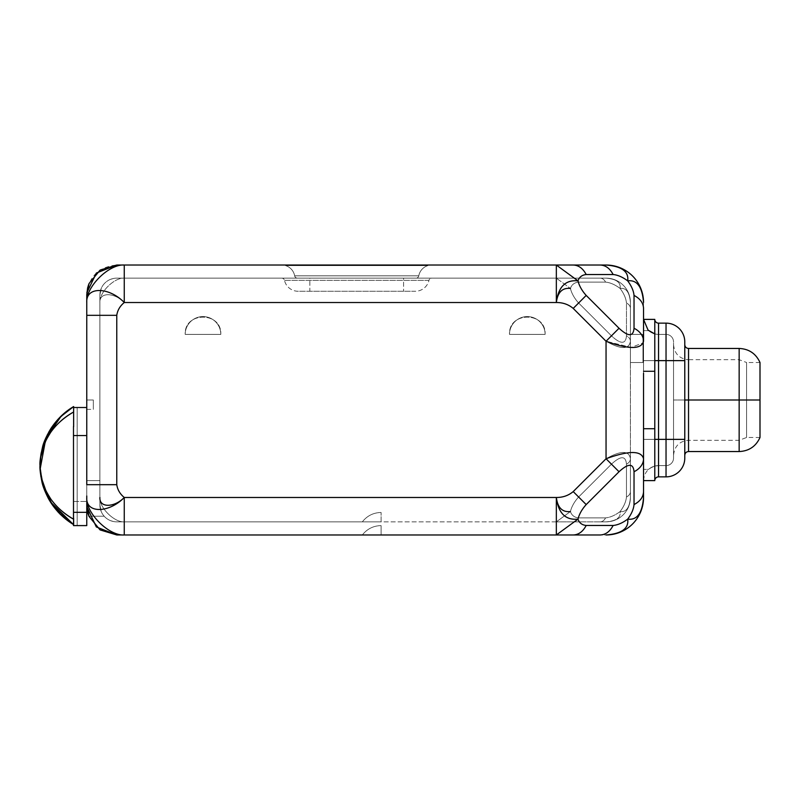 <?xml version="1.0" encoding="UTF-8"?>
<svg xmlns="http://www.w3.org/2000/svg" width="800" height="800" viewBox="0 0 800 800"><rect width="100%" height="100%" fill="white"/><g stroke="black" fill="none" stroke-linecap="round" stroke-linejoin="round"><path stroke-width="0.6" stroke-dasharray="4 3" d="M86.77 294.75L86.77 295.02C88.55 276.81 98.55 266.81 116.77 265.03L124.26 265.03L124.26 302.52C120.01 306.02 117.51 310.28 116.77 315.32L86.77 315.32L86.77 497.48C85.73 513.37 109.16 536.09 124.26 534.97L124.26 497.48L124.26 534.97L116.77 534.97L381.09 534.97C357.01 534.97 357.01 534.97 381.09 534.97C357.01 534.97 357.01 534.97 381.09 534.97L556.34 534.97L556.34 497.48C562.86 497.52 568.48 495.56 573.21 491.59C568.48 495.56 562.86 497.52 556.34 497.48L124.26 497.48C120.01 493.98 117.51 489.72 116.77 484.68L116.77 315.32L86.77 315.32L86.77 484.68L116.77 484.68L116.77 315.32C117.51 310.28 120.01 306.02 124.26 302.52C120.01 306.02 117.51 310.28 116.77 315.32L99.89 315.32L99.89 302.52C99.22 292.15 114.48 277.42 124.26 278.15L116.77 278.15A16.87 16.87 0 0 0 99.89 295.02L99.89 302.52C99.22 291.87 114.48 292.36 124.26 302.52C114.48 292.36 99.22 291.87 99.89 302.52L99.89 315.32L116.77 315.32C117.51 310.28 120.01 306.02 124.26 302.52C114.48 292.36 99.22 291.87 99.89 302.52C99.22 292.15 114.48 277.42 124.26 278.15L124.26 302.52L556.34 302.52L556.34 278.15L556.34 302.52L124.26 302.52L124.26 278.15L116.77 278.15L573.21 278.15L124.26 278.15C114.48 277.42 99.22 292.15 99.89 302.52L99.89 295.02A16.87 16.87 0 0 1 116.77 278.15L124.26 278.15C114.48 277.42 99.22 292.15 99.89 302.52C99.22 291.87 114.48 292.36 124.26 302.52L124.26 278.15L556.34 278.15L124.26 278.15L124.26 302.52L556.34 302.52L556.34 278.15L570.41 288.45L556.34 278.15L556.34 302.52C557.65 292.27 562.34 287.58 570.41 288.45C571.69 293.52 574.43 298.37 578.62 303L573.21 308.41C568.48 304.44 562.86 302.48 556.34 302.52C557.65 292.27 562.34 287.58 570.41 288.45C571.69 293.52 574.43 298.37 578.62 303L611.46 335.84L606.05 341.25L611.46 335.84L578.62 303L573.21 308.41L606.05 341.25L611.46 335.84C620.74 344.41 625.74 344.41 626.46 335.84A9.37 6.63 180 0 1 630.42 341.25C629.11 349.64 620.99 349.64 606.05 341.25L606.05 458.75L573.21 491.59L578.62 497L573.21 491.59C568.48 495.56 562.86 497.52 556.34 497.48L556.34 521.85L570.41 511.55C571.69 506.48 574.43 501.63 578.62 497L611.46 464.16C620.74 455.6 625.74 455.6 626.46 464.16L626.46 497C626.02 501.63 623.91 506.48 620.12 511.55C615.05 515.34 610.2 517.45 605.57 517.89C610.2 517.45 615.05 515.34 620.12 511.55C626.14 512.42 629.57 507.73 630.42 497.48L630.42 491.59A9.37 6.63 180 0 1 626.46 497L626.46 464.16A9.37 6.63 0 0 0 630.42 458.75C629.11 450.36 620.99 450.36 606.05 458.75L611.46 464.16L578.62 497C574.43 501.63 571.69 506.48 570.41 511.55C571.69 506.48 574.43 501.63 578.62 497L573.21 491.59L606.05 458.75L611.46 464.16C620.74 455.6 625.74 455.6 626.46 464.16A9.37 6.63 0 0 0 630.42 458.75L630.42 491.59A9.37 6.63 180 0 1 626.46 497C626.02 501.63 623.91 506.48 620.12 511.55C620.98 517.57 616.29 521.01 606.05 521.85L600.16 521.85A9.37 6.63 90 0 0 605.57 517.89L578.62 517.89L605.57 517.89A9.37 6.63 90 0 1 600.16 521.85L573.21 521.85A9.37 6.63 -90 0 0 578.62 517.89C574.43 517.45 571.69 515.34 570.41 511.55L556.34 521.85L381.09 521.85C357.01 521.85 357.01 521.85 381.09 521.85C357.01 521.85 357.01 521.85 381.09 521.85L116.77 521.85L381.09 521.85L381.09 512.48L381.09 521.85C356.91 521.85 356.91 521.85 381.09 521.85C356.91 521.85 356.91 521.85 381.09 521.85L381.09 512.48L381.09 521.85L556.34 521.85L556.34 497.48L124.26 497.48L124.26 521.85L381.09 521.85L124.26 521.85L124.26 497.48C114.48 507.64 99.22 508.13 99.89 497.48C99.22 507.85 114.48 522.58 124.26 521.85L124.26 497.48C114.48 507.64 99.22 508.13 99.89 497.48L99.89 484.68L116.77 484.68C117.51 489.72 120.01 493.98 124.26 497.48C120.01 493.98 117.51 489.72 116.77 484.68L116.77 315.32C117.51 310.28 120.01 306.02 124.26 302.52L556.34 302.52C562.86 302.48 568.48 304.44 573.21 308.41L606.05 341.25L606.05 458.75L573.21 491.59C568.48 495.56 562.86 497.52 556.34 497.48L124.26 497.48L556.34 497.48C562.86 497.52 568.48 495.56 573.21 491.59L606.05 458.75L606.05 341.25L573.21 308.41C568.48 304.44 562.86 302.48 556.34 302.52L124.26 302.52C120.01 306.02 117.51 310.28 116.77 315.32L99.89 315.32L99.89 484.68L116.77 484.68L116.77 315.32L116.77 484.68L99.89 484.68L99.89 295.02L99.89 504.98L99.89 315.32L116.77 315.32L116.77 484.68C117.51 489.72 120.01 493.98 124.26 497.48L556.34 497.48L556.34 521.85L573.21 521.85A9.37 6.63 -90 0 0 578.62 517.89L605.57 517.89A9.37 6.63 90 0 1 600.16 521.85L606.05 521.85A24.37 24.37 0 0 0 630.42 497.48L630.42 491.59L630.42 497.48C629.57 507.73 626.14 512.42 620.12 511.55C623.91 506.48 626.02 501.63 626.46 497A9.37 6.63 180 0 0 630.42 491.59L630.42 458.75C629.11 450.36 620.99 450.36 606.05 458.75L606.05 341.25C620.99 349.64 629.11 349.64 630.42 341.25L630.42 491.59L630.42 341.25C629.11 349.64 620.99 349.64 606.05 341.25L606.05 458.75C620.99 450.36 629.11 450.36 630.42 458.75A9.37 6.63 0 0 1 626.46 464.16C625.74 455.6 620.74 455.6 611.46 464.16L606.05 458.75C620.99 450.36 629.11 450.36 630.42 458.75A9.37 6.63 0 0 1 626.46 464.16L626.46 497A9.37 6.63 180 0 0 630.42 491.59L630.42 497.48C629.57 507.73 626.14 512.42 620.12 511.55C620.98 517.57 616.29 521.01 606.05 521.85A24.37 24.37 0 0 0 630.42 497.48A24.37 24.37 0 0 1 606.05 521.85C616.29 521.01 620.98 517.57 620.12 511.55C626.14 512.42 629.57 507.73 630.42 497.48A24.37 24.37 0 0 1 606.05 521.85C616.29 521.01 620.98 517.57 620.12 511.55C615.05 515.34 610.2 517.45 605.57 517.89C610.2 517.45 615.05 515.34 620.12 511.55C623.91 506.48 626.02 501.63 626.46 497L626.46 464.16C625.74 455.6 620.74 455.6 611.46 464.16L578.62 497C574.43 501.63 571.69 506.48 570.41 511.55C571.69 515.34 574.43 517.45 578.62 517.89C574.43 517.45 571.69 515.34 570.41 511.55L556.34 521.85L556.34 497.48L124.26 497.48L124.26 521.85C114.48 522.58 99.22 507.85 99.89 497.48L99.89 504.98A16.87 16.87 0 0 0 116.77 521.85L124.26 521.85C114.48 522.58 99.22 507.85 99.89 497.48C99.22 507.85 114.48 522.58 124.26 521.85L116.77 521.85A16.87 16.87 0 0 1 99.89 504.98A16.87 16.87 0 0 0 116.77 521.85A16.87 16.87 0 0 1 99.89 504.98A16.87 16.87 0 0 0 104.19 516.23A16.87 16.87 0 0 1 99.89 504.98L99.89 480.61L86.77 480.61L86.77 504.98A29.99 29.99 0 0 0 86.77 505.25M185.19 334.39L220.81 334.39A17.81 17.81 0 0 0 203 316.58A17.81 17.81 0 0 0 185.19 334.39A17.81 17.81 0 0 1 203 316.58A17.81 17.81 0 0 1 220.81 334.39L185.19 334.39L220.81 334.39C221.91 311.41 184.09 311.41 185.19 334.39L220.81 334.39L185.19 334.39C184.09 311.41 221.91 311.41 220.81 334.39L185.19 334.39M509.5 334.39L545.12 334.39A17.81 17.81 0 0 0 527.31 316.58A17.81 17.81 0 0 0 509.5 334.39A17.81 17.81 0 0 1 527.31 316.58A17.81 17.81 0 0 1 545.12 334.39L509.5 334.39L545.12 334.39C546.22 311.41 508.4 311.41 509.5 334.39L545.12 334.39L509.5 334.39C508.4 311.41 546.22 311.41 545.12 334.39L509.5 334.39M630.42 334.39L630.42 362.51L630.42 334.39L642.98 334.39L642.98 362.51L630.42 362.51L630.42 334.39L642.98 334.39L642.98 362.51L642.98 334.39L630.42 334.39L630.42 362.51L642.98 362.51L642.98 334.39L630.42 334.39M573.21 278.15L606.05 278.15L556.34 278.15L570.41 288.45C571.69 284.66 574.43 282.55 578.62 282.11A9.37 6.63 -90 0 0 573.21 278.15A9.37 6.63 -90 0 1 578.62 282.11C574.43 282.55 571.69 284.66 570.41 288.45C571.69 284.66 574.43 282.55 578.62 282.11L605.57 282.11L578.62 282.11C574.43 282.55 571.69 284.66 570.41 288.45L556.34 278.15L573.21 278.15A9.37 6.63 -90 0 1 578.62 282.11L605.57 282.11A9.37 6.63 90 0 0 600.16 278.15L606.05 278.15A24.37 24.37 0 0 1 630.42 302.52C629.57 292.27 626.14 287.58 620.12 288.45C615.05 284.66 610.2 282.55 605.57 282.11C610.2 282.55 615.05 284.66 620.12 288.45C623.91 293.52 626.02 298.37 626.46 303C626.02 298.37 623.91 293.52 620.12 288.45C620.98 282.43 616.29 278.99 606.05 278.15A24.37 24.37 0 0 1 630.42 302.52C629.57 292.27 626.14 287.58 620.12 288.45C626.14 287.58 629.57 292.27 630.42 302.52A24.37 24.37 0 0 0 606.05 278.15C616.29 278.99 620.98 282.43 620.12 288.45C615.05 284.66 610.2 282.55 605.57 282.11A9.37 6.63 90 0 0 600.16 278.15L573.21 278.15L600.16 278.15A9.37 6.63 90 0 1 605.57 282.11C610.2 282.55 615.05 284.66 620.12 288.45C623.91 293.52 626.02 298.37 626.46 303A9.37 6.63 0 0 1 630.42 308.41L630.42 341.25A9.37 6.63 180 0 0 626.46 335.84L626.46 303A9.37 6.63 0 0 1 630.42 308.41L630.42 302.52A24.37 24.37 0 0 0 606.05 278.15C616.29 278.99 620.98 282.43 620.12 288.45C626.14 287.58 629.57 292.27 630.42 302.52L630.42 308.41A9.37 6.63 0 0 0 626.46 303L626.46 335.84C625.74 344.41 620.74 344.41 611.46 335.84C620.74 344.41 625.74 344.41 626.46 335.84L626.46 303C626.02 298.37 623.91 293.52 620.12 288.45C620.98 282.43 616.29 278.99 606.05 278.15L600.16 278.15A9.37 6.63 90 0 1 605.57 282.11L578.62 282.11A9.37 6.63 -90 0 0 573.21 278.15M281.73 278.15L431.71 278.15A2.81 2.81 0 0 0 428.96 280.34L284.48 280.34A2.81 2.81 0 0 0 281.73 278.15A2.81 2.81 0 0 1 284.48 280.34L428.96 280.34A2.81 2.81 0 0 1 431.71 278.15L281.73 278.15M578.62 303C574.43 298.37 571.69 293.52 570.41 288.45C571.69 293.52 574.43 298.37 578.62 303L611.46 335.84L606.05 341.25L573.21 308.41L578.62 303L573.21 308.41L606.05 341.25C620.99 349.64 629.11 349.64 630.42 341.25A9.37 6.63 180 0 0 626.46 335.84C625.74 344.41 620.74 344.41 611.46 335.84L578.62 303M116.77 265.03L124.26 265.03C109.16 263.91 85.73 286.63 86.77 302.52C85.73 286.18 109.16 286.85 124.26 302.52L124.26 265.03L556.34 265.03L556.34 302.52C558.3 286.83 565.52 279.62 577.98 280.87L556.34 265.03L124.26 265.03C109.16 263.91 85.73 286.63 86.77 302.52L86.77 295.02L86.77 302.52C85.73 286.18 109.16 286.85 124.26 302.52L556.34 302.52C558.3 286.83 565.52 279.62 577.98 280.87C579.27 285.94 582 290.79 586.19 295.42L619.03 328.26L606.05 341.25L631.18 347.43L643.32 342.79L631.18 347.43L606.05 341.25L619.03 328.26C628.32 336.83 633.32 336.83 634.03 328.26L634.03 295.42C640.17 298.66 643.34 302.99 643.54 308.41C643.34 302.99 640.17 298.66 634.03 295.42C633.59 290.79 631.48 285.94 627.69 280.87C631.48 285.94 633.59 290.79 634.03 295.42L634.03 328.26C633.32 336.83 628.32 336.83 619.03 328.26L586.19 295.42C582 290.79 579.27 285.94 577.98 280.87C579.27 277.08 582 274.97 586.19 274.53C582 274.97 579.27 277.08 577.98 280.87L556.34 265.03L573.21 265.03C578.62 265.22 582.95 268.39 586.19 274.53L613.14 274.53C609.9 268.39 605.57 265.22 600.16 265.03L573.21 265.03C578.62 265.22 582.95 268.39 586.19 274.53L613.14 274.53C617.77 274.97 622.62 277.08 627.69 280.87C628.95 271.57 621.73 266.29 606.05 265.03C621.73 266.29 628.95 271.57 627.69 280.87C622.62 277.08 617.77 274.97 613.14 274.53C609.9 268.39 605.57 265.22 600.16 265.03L606.05 265.03A37.49 37.49 0 0 1 643.54 302.52L643.54 308.41L643.54 302.52A37.49 37.49 0 0 0 606.05 265.03L556.34 265.03L556.34 302.52C562.86 302.48 568.48 304.44 573.21 308.41C568.48 304.44 562.86 302.48 556.34 302.52C562.86 302.48 568.48 304.44 573.21 308.41L606.05 341.25L606.05 458.75C628.91 450.46 641.4 450.46 643.54 458.75L643.54 319.39L643.54 428.72L654.79 428.72L654.79 371.28L643.54 371.28L643.54 319.39L654.79 319.39L643.54 319.39L643.54 439.37L658.54 439.37L658.54 476.86A3.75 3.75 -0 0 0 654.79 480.61L654.79 371.28L643.54 371.28L643.54 319.39L643.54 428.72L643.54 319.39L643.54 330.64L648.62 330.64A15 15 0 0 0 658.54 334.39L666.04 334.39A7.5 7.5 0 0 1 673.53 341.89L673.53 458.11L673.53 439.37L666.04 439.37L666.04 476.86A18.75 18.75 180 0 0 684.78 458.11A18.75 18.75 0 0 1 666.04 476.86L666.04 439.37L684.78 439.37L684.78 341.89A18.75 18.75 0 0 0 666.04 323.14L666.04 439.37L654.79 439.37L654.79 480.61L643.54 480.61L643.54 426.78L643.54 428.72L654.79 428.72L654.79 480.61L654.79 439.37L658.54 439.37L658.54 360.63L684.78 360.63L666.04 360.63L666.04 323.14A18.75 18.75 0 0 1 684.78 341.89L684.78 439.37L658.54 439.37L658.54 476.86L666.04 476.86L658.54 476.86A3.75 3.75 180 0 0 654.79 480.61L654.79 439.37L654.79 480.61L643.54 480.61L643.54 428.72L643.54 458.75A22.5 15.91 0 0 1 634.03 471.74L634.03 504.58C633.59 509.21 631.48 514.06 627.69 519.13C628.95 528.43 621.73 533.71 606.05 534.97L600.16 534.97L606.05 534.97A37.49 37.49 0 0 0 643.54 497.48L643.54 491.59L643.54 497.48C642.28 513.17 637 520.38 627.69 519.13C622.62 522.92 617.77 525.03 613.14 525.47L586.19 525.47C582.95 531.61 578.62 534.78 573.21 534.97L600.16 534.97C605.57 534.78 609.9 531.61 613.14 525.47C617.77 525.03 622.62 522.92 627.69 519.13C631.48 514.06 633.59 509.21 634.03 504.58C640.17 501.34 643.34 497.01 643.54 491.59C643.34 497.01 640.17 501.34 634.03 504.58L634.03 471.74C633.31 463.18 628.31 463.18 619.03 471.74C628.31 463.18 633.31 463.18 634.03 471.74A22.5 15.91 0 0 0 643.54 458.75C641.4 450.46 628.91 450.46 606.05 458.75L573.21 491.59L586.19 504.58L619.03 471.74L606.05 458.75L573.21 491.59L586.19 504.58C582 509.21 579.27 514.06 577.98 519.13C565.52 520.38 558.3 513.17 556.34 497.48L556.34 534.97L573.21 534.97L556.34 534.97L577.98 519.13C579.27 522.92 582 525.03 586.19 525.47C582.95 531.61 578.62 534.78 573.21 534.97L600.16 534.97C605.57 534.78 609.9 531.61 613.14 525.47L586.19 525.47C582 525.03 579.27 522.92 577.98 519.13C579.27 514.06 582 509.21 586.19 504.58L619.03 471.74L611.46 464.16L578.62 497L573.21 491.59C568.48 495.56 562.86 497.52 556.34 497.48C558.3 513.17 565.52 520.38 577.98 519.13L556.34 534.97L381.09 534.97C356.91 534.97 356.91 534.97 381.09 534.97C356.91 534.97 356.91 534.97 381.09 534.97L381.09 525.6L381.09 534.97C356.91 534.97 356.91 534.97 381.09 534.97C356.91 534.97 356.91 534.97 381.09 534.97L381.09 525.6L381.09 534.97L381.09 525.6L381.09 534.97L124.26 534.97C109.16 536.09 85.73 513.37 86.77 497.48L86.77 504.98A29.99 29.99 0 0 0 88.96 516.23L104.19 516.23A16.87 16.87 0 0 1 99.89 504.98A16.87 16.87 0 0 0 104.19 516.23L88.96 516.23L88.46 514.89M630.42 341.25L630.42 308.41A9.37 6.63 0 0 0 626.46 303L626.46 335.84A9.37 6.63 180 0 1 630.42 341.25M116.77 278.15A16.87 16.87 0 0 0 99.89 295.02A16.87 16.87 0 0 1 116.77 278.15M298.18 291.27A14.06 14.06 0 0 1 284.48 280.34L428.96 280.34A14.06 14.06 0 0 1 415.26 291.27L298.18 291.27L415.26 291.27A14.06 14.06 0 0 0 428.96 280.34L284.48 280.34A14.06 14.06 0 0 0 298.18 291.27L415.26 291.27L298.18 291.27M403.59 291.27L309.85 291.27L403.59 291.27L309.85 291.27L309.85 278.15L403.59 278.15L403.59 291.27L403.59 278.15L309.85 278.15L309.85 291.27L403.59 291.27M297.42 278.15L416.02 278.15L297.42 278.15A2.81 2.81 0 0 1 294.65 275.83L418.79 275.83A2.81 2.81 0 0 1 416.02 278.15L297.42 278.15L416.02 278.15A2.81 2.81 0 0 0 418.79 275.83L294.65 275.83A2.81 2.81 0 0 0 297.42 278.15M309.85 278.15L403.59 278.15L309.85 278.15M285.54 265.59L427.9 265.59A13.12 13.12 0 0 0 418.79 275.83L294.65 275.83A13.12 13.12 0 0 0 285.54 265.59L427.9 265.59L285.54 265.59A13.12 13.12 0 0 1 294.65 275.83L418.79 275.83A13.12 13.12 0 0 1 427.9 265.59L285.54 265.59M86.78 505.48A29.99 29.99 0 0 0 86.78 505.49L86.77 525.6L86.77 501.47L86.77 525.6L86.77 501.47L86.77 525.6L86.77 501.47L86.77 525.6L73.49 525.6L73.65 518.32C73.65 496.9 73.65 496.9 73.65 518.32L73.49 524.57C64.56 519.31 56.96 511.92 50.7 502.42C45.55 493.33 42.64 486.54 42 482.06C40.36 473.92 39.69 468.44 40 465.6C39.69 462.76 40.37 457.25 42.02 449.07C42.75 445.12 44.92 439.59 48.53 432.47C54.46 421.84 62.84 413.2 73.65 406.56L73.49 518.43L73.49 407.51L73.65 426.71L73.49 407.51L77.18 407.51L73.49 407.51L73.65 426.71M88.24 514.24L88.96 516.23A29.99 29.99 0 0 1 86.77 504.98L86.77 480.61L99.89 480.61L99.89 504.98L99.89 484.68L116.77 484.68C117.51 489.72 120.01 493.98 124.26 497.48C109.16 513.15 85.73 513.82 86.77 497.48C85.73 513.82 109.16 513.15 124.26 497.48C120.01 493.98 117.51 489.72 116.77 484.68L86.77 484.68L86.77 495.98L86.77 400L86.77 495.98L86.77 407.51L73.65 407.51L86.77 407.51L86.77 512.32L73.49 512.32L73.49 426.54L73.49 435.56L86.77 435.56L73.49 435.56L73.49 518.43L73.49 426.54L73.49 512.32L86.77 512.32L86.77 525.6L73.49 525.6L86.77 525.6L86.77 501.47L86.77 525.6L73.49 525.6L86.77 525.6L73.49 525.6L73.49 524.57L73.49 525.6L86.77 525.6L73.49 525.6L73.65 501.47L73.65 518.32M86.94 508.11L86.77 504.98L86.94 508.11M643.54 497.48C642.28 513.17 637 520.38 627.69 519.13C628.95 528.43 621.73 533.71 606.05 534.97A37.49 37.49 0 0 0 643.54 497.48M86.77 295.03L87.66 287.79M654.79 319.39L654.79 439.37L654.79 319.39A3.75 3.75 0 0 0 658.54 323.14A3.75 3.75 0 0 1 654.79 319.39M684.78 458.11L684.78 439.37L684.78 458.11M684.78 400L684.78 344.7L684.78 455.3L684.78 344.7L684.78 455.3L684.78 400L688.53 400L684.78 400M658.54 334.39L658.54 439.37L643.54 439.37L643.54 360.63L658.54 360.63L643.54 360.63L658.54 360.63L658.54 323.14L666.04 323.14L658.54 323.14L658.54 360.63L654.79 360.63L658.54 360.63L658.54 439.37L666.04 439.37L666.04 465.61A7.5 7.5 180 0 0 673.53 458.11L673.53 439.37L673.53 458.11A7.5 7.5 0 0 1 666.04 465.61A7.5 7.5 0 0 0 673.53 458.11A7.5 7.5 0 0 1 666.04 465.61L658.54 465.61L666.04 465.61L658.54 465.61L658.54 360.63L666.04 360.63L666.04 465.61L666.04 439.37L673.53 439.37L666.04 439.37L666.04 360.63L673.53 360.63L666.04 360.63L666.04 334.39A7.5 7.5 0 0 1 673.53 341.89A7.5 7.5 180 0 0 666.04 334.39L666.04 360.63L673.53 360.63L673.53 341.89A7.5 7.5 0 0 0 666.04 334.39L666.04 439.37L673.53 439.37L673.53 360.63L666.04 360.63L666.04 439.37L658.54 439.37L658.54 465.61L666.04 465.61L666.04 439.37L658.54 439.37L658.54 465.61A15 15 -0 0 0 648.62 469.36L643.54 469.36L643.54 480.61L643.54 360.63L643.54 480.61L643.54 439.37L643.54 469.36L648.62 469.36A15 15 180 0 1 658.54 465.61A15 15 0 0 0 648.62 469.36A15 15 0 0 1 658.54 465.61L658.54 439.37L643.54 439.37L658.54 439.37L658.54 360.63L666.04 360.63L643.54 360.63L643.54 330.64L648.62 330.64A15 15 -0 0 0 658.54 334.39L666.04 334.39L658.54 334.39L658.54 439.37L666.04 439.37L666.04 360.63L658.54 360.63L658.54 334.39L658.54 360.63L666.04 360.63L666.04 334.39L658.54 334.39A15 15 180 0 1 648.62 330.64A15 15 0 0 0 658.54 334.39L654.79 333.91M654.79 439.37L654.79 360.63L654.79 439.37M673.53 344.7C674.51 353.89 679.51 358.89 688.53 359.7L688.53 400L673.53 400L673.53 344.7L673.53 400L688.53 400L688.53 359.7L739.15 359.7L739.15 400L739.15 359.7L739.15 400L739.15 359.7L746.59 362.51L746.59 400L739.15 400L739.15 440.3L739.15 400L746.59 400L739.15 400L746.59 400L746.59 437.49L746.59 400L746.59 437.49L746.59 400L760 400L746.59 400L760 400L760 437.49L760 400L739.15 400L739.15 451.55L739.15 400L688.53 400L688.53 348.45L688.53 451.55L688.53 400L739.15 400L688.53 400L688.53 359.7L688.53 400L739.15 400L739.15 348.45L739.15 400L760 400L760 362.51L746.59 362.51L746.59 400L746.59 362.51L746.59 400L760 400L760 362.51M673.53 400L673.53 455.3L673.53 344.7L673.53 455.3L673.53 400L688.53 400L688.53 440.3L688.53 400L673.53 400M688.53 400L688.53 440.3L688.53 400L739.15 400L739.15 440.3L739.15 400L688.53 400M627.69 280.87C637 279.62 642.28 286.83 643.54 302.52C642.28 286.83 637 279.62 627.69 280.87M586.19 295.42L573.21 308.41L586.19 295.42M634.03 328.26A22.5 15.91 180 0 1 643.54 341.25A22.5 15.91 180 0 0 634.03 328.26M86.77 315.32L86.77 302.52M73.49 524.57L73.49 525.6L86.77 525.6L73.49 525.6L73.49 407.51L73.49 525.6L77.18 525.6L77.18 407.51L73.49 407.51L73.49 525.6L77.18 525.6L77.18 407.51L77.18 525.6L77.18 407.51L73.49 407.51L73.49 524.57M49.11 431.44L59.97 417.21L73.65 406.56M86.77 407.51C86.77 409.97 86.77 409.97 86.77 407.51L86.77 400L86.77 407.51M93.33 400L86.77 400L93.33 400L93.33 409.37L93.33 400L86.77 400L93.33 400C93.33 412.04 93.33 412.04 93.33 400M88.96 516.23L104.19 516.23L88.96 516.23A29.99 29.99 0 0 1 86.77 504.98M86.77 480.61L99.89 480.61L86.77 480.61M570.41 511.55C562.34 512.42 557.65 507.73 556.34 497.48C557.65 507.73 562.34 512.42 570.41 511.55C571.69 515.34 574.43 517.45 578.62 517.89A9.37 6.63 -90 0 1 573.21 521.85L556.34 521.85L570.41 511.55M578.62 517.89A9.37 6.63 -90 0 1 573.21 521.85L600.16 521.85A9.37 6.63 90 0 0 605.57 517.89L578.62 517.89M642.98 362.51L630.42 362.51L642.98 362.51M381.09 521.85L381.09 512.48L381.09 521.85C356.91 521.85 356.91 521.85 381.09 521.85C356.91 521.85 356.91 521.85 381.09 521.85L381.09 512.48L381.09 521.85M362.34 521.85C367.12 515.78 373.37 512.66 381.09 512.48C373.37 512.66 367.12 515.78 362.34 521.85M101.18 288.56L99.89 295.02L101.18 288.56M110.36 279.41L113.49 278.47L110.36 279.41M101.18 511.44L99.89 504.98L101.18 511.44M110.36 520.59L113.49 521.53L110.36 520.59M362.34 534.97C367.12 528.91 373.37 525.78 381.09 525.6C373.37 525.78 367.12 528.91 362.34 534.97M89.05 516.46L86.84 506.94M88.97 283.76L88.63 284.64M88.24 285.75L87.9 286.88M760 437.49L746.59 437.49L739.15 440.3L688.53 440.3C679.51 441.11 674.51 446.11 673.53 455.3M643.54 480.61C644.32 471.61 649.32 466.61 658.54 465.61M73.65 501.47L86.77 501.47L73.65 501.47M68.08 520.98L57.88 511.82M86.77 409.37L93.33 409.37"/><path stroke-width="1.2" d="M654.79 333.91L648.08 330.14L643.54 319.39L654.79 319.39L654.79 371.28L643.54 371.28L654.79 371.28L654.79 428.72L643.54 428.72L654.79 428.72L654.79 480.61L643.54 480.61L643.54 497.48L643.54 458.75L643.54 491.59C643.34 497.01 640.17 501.34 634.03 504.58L634.03 471.74A22.5 15.91 0 0 0 643.54 458.75C641.4 450.46 628.9 450.46 606.05 458.75L619.03 471.74C628.32 463.18 633.32 463.18 634.03 471.74A22.5 15.91 0 0 0 643.54 458.75L643.54 373.22L643.54 458.75C641.4 450.46 628.9 450.46 606.05 458.75L606.05 341.25L573.21 308.41C568.48 304.44 562.86 302.48 556.34 302.52C557.65 292.27 562.34 287.58 570.41 288.45C562.34 287.58 557.65 292.27 556.34 302.52L124.26 302.52C120.01 306.02 117.51 310.28 116.77 315.32L116.77 484.68L86.77 484.68L86.77 315.32L116.77 315.32L116.77 484.68C117.51 489.72 120.01 493.98 124.26 497.48L124.26 534.97C109.16 536.09 85.73 513.37 86.77 497.48C85.73 513.82 109.16 513.15 124.26 497.48C120.01 493.98 117.51 489.72 116.77 484.68L86.77 484.68L86.77 315.32L116.77 315.32C117.51 310.28 120.01 306.02 124.26 302.52C109.16 286.85 85.73 286.18 86.77 302.52L86.77 294.75L87.6 288.02L89.05 283.54L86.77 295.02L86.77 315.32M86.82 506.68L96.33 526.94L116.77 534.97L124.26 534.97L124.26 497.48C114.48 507.64 99.22 508.13 99.89 497.48C99.22 508.13 114.48 507.64 124.26 497.48L556.34 497.48C557.65 507.73 562.34 512.42 570.41 511.55C562.34 512.42 557.65 507.73 556.34 497.48L556.34 534.97L573.21 534.97C578.62 534.78 582.95 531.61 586.19 525.47L613.14 525.47C617.77 525.03 622.62 522.92 627.69 519.13C637 520.38 642.28 513.17 643.54 497.48A37.49 37.49 0 0 1 606.05 534.97C621.73 533.71 628.95 528.43 627.69 519.13C631.48 514.06 633.59 509.21 634.03 504.58C633.59 509.21 631.48 514.06 627.69 519.13C622.62 522.92 617.77 525.03 613.14 525.47C609.9 531.61 605.57 534.78 600.16 534.97L573.21 534.97C578.62 534.78 582.95 531.61 586.19 525.47C582 525.03 579.27 522.92 577.98 519.13C579.27 522.92 582 525.03 586.19 525.47L613.14 525.47C609.9 531.61 605.57 534.78 600.16 534.97L124.26 534.97C109.16 536.09 85.73 513.37 86.77 497.48C85.73 513.82 109.16 513.15 124.26 497.48L556.34 497.48C562.86 497.52 568.48 495.56 573.21 491.59L606.05 458.75L606.05 341.25C628.91 349.54 641.4 349.54 643.54 341.25L643.54 341.25A22.5 15.91 180 0 0 634.03 328.26L634.03 295.42C633.59 290.79 631.48 285.94 627.69 280.87C628.95 271.57 621.73 266.29 606.05 265.03L600.16 265.03L606.05 265.03A37.49 37.49 0 0 1 643.54 302.52C642.28 286.83 637 279.62 627.69 280.87C622.62 277.08 617.77 274.97 613.14 274.53L586.19 274.53C582.95 268.39 578.62 265.22 573.21 265.03L600.16 265.03C605.57 265.22 609.9 268.39 613.14 274.53C617.77 274.97 622.62 277.08 627.69 280.87C631.48 285.94 633.59 290.79 634.03 295.42C640.17 298.66 643.34 302.99 643.54 308.41L643.54 341.25A22.5 15.91 180 0 0 634.03 328.26C633.31 336.83 628.31 336.83 619.03 328.26C628.31 336.83 633.31 336.83 634.03 328.26L634.03 295.42C640.17 298.66 643.34 302.99 643.54 308.41L643.54 341.25C641.4 349.54 628.91 349.54 606.05 341.25L573.21 308.41L586.19 295.42L619.03 328.26L606.05 341.25L619.03 328.26L586.19 295.42C582 290.79 579.27 285.94 577.98 280.87C565.52 279.62 558.3 286.83 556.34 302.52L124.26 302.52C109.16 286.85 85.73 286.18 86.77 302.52C85.73 286.63 109.16 263.91 124.26 265.03L124.26 302.52L124.26 265.03L116.77 265.03L100.11 270.08L89.05 283.55L100.11 270.08L116.77 265.03L96.38 273.02L86.86 292.74L89.04 283.58M86.77 505.25A29.99 29.99 0 0 0 86.78 505.48A29.99 29.99 0 0 0 86.78 505.72L86.79 505.96A29.99 29.99 0 0 0 86.81 506.42L86.81 506.43A29.99 29.99 0 0 0 88.96 516.23L100.01 529.85L116.77 534.97L100.11 529.92L89.05 516.45L100.11 529.92L116.77 534.97L556.34 534.97L556.34 497.48C558.3 513.17 565.52 520.38 577.98 519.13L556.34 534.97L577.98 519.13C579.27 514.06 582 509.21 586.19 504.58C582 509.21 579.27 514.06 577.98 519.13C565.52 520.38 558.3 513.17 556.34 497.48C562.86 497.52 568.48 495.56 573.21 491.59L606.05 458.75L619.03 471.74L586.19 504.58L573.21 491.59L586.19 504.58L619.03 471.74C628.32 463.18 633.32 463.18 634.03 471.74L634.03 504.58C640.17 501.34 643.34 497.01 643.54 491.59L643.54 480.61L654.79 480.61A3.75 3.75 0 0 1 658.54 476.86A3.75 3.75 0 0 0 654.79 480.61L654.79 319.39A3.75 3.75 -0 0 0 658.54 323.14A3.75 3.75 180 0 1 654.79 319.39L643.54 319.39L643.54 308.41L643.54 319.39M86.77 525.6L86.77 495.98L86.77 525.6L73.49 525.6L73.49 524.57L73.49 525.6L86.77 525.6M88.96 516.23L86.78 505.48M88.46 514.89L88.24 514.24M87.43 511.21L86.94 508.11L87.43 511.21M606.05 534.97A37.49 37.49 0 0 0 643.54 497.48C642.28 513.17 637 520.38 627.69 519.13C628.95 528.43 621.73 533.71 606.05 534.97M86.77 302.52C85.73 286.63 109.16 263.91 124.26 265.03L573.21 265.03L556.34 265.03L556.34 302.52L556.34 265.03L577.98 280.87C579.27 277.08 582 274.97 586.19 274.53C582.95 268.39 578.62 265.22 573.21 265.03L600.16 265.03C605.57 265.22 609.9 268.39 613.14 274.53L586.19 274.53C582 274.97 579.27 277.08 577.98 280.87C579.27 285.94 582 290.79 586.19 295.42L573.21 308.41C568.48 304.44 562.86 302.48 556.34 302.52C558.3 286.83 565.52 279.62 577.98 280.87L556.34 265.03L116.77 265.03M666.04 476.86L658.54 476.86L658.54 439.37L684.78 439.37L684.78 458.11A18.75 18.75 0 0 1 666.04 476.86A18.75 18.75 0 0 0 684.78 458.11L684.78 439.37L666.04 439.37L666.04 323.14A18.75 18.75 0 0 1 684.78 341.89L684.78 439.37L684.78 360.63L666.04 360.63L684.78 360.63L684.78 341.89A18.75 18.75 180 0 0 666.04 323.14L666.04 360.63L658.54 360.63L658.54 439.37L666.04 439.37L666.04 360.63L658.54 360.63L658.54 323.14L666.04 323.14L658.54 323.14L658.54 360.63L654.79 360.63L658.54 360.63L658.54 439.37L654.79 439.37L658.54 439.37L658.54 476.86L666.04 476.86L666.04 439.37L666.04 476.86M760 362.51L760 400L760 362.51C755.9 353.59 748.95 348.9 739.15 348.45L739.15 400L739.15 348.45L688.53 348.45L688.53 400L739.15 400L688.53 400L688.53 451.55L688.53 400L684.78 400L688.53 400L688.53 348.45C686.27 348.25 685.02 347 684.78 344.7M739.15 400L739.15 451.55L739.15 400L760 400L739.15 400M760 437.49L760 400L760 437.49C755.9 446.41 748.95 451.1 739.15 451.55L688.53 451.55C686.27 451.75 685.02 453 684.78 455.3M643.54 302.52A37.49 37.49 0 0 0 606.05 265.03C621.73 266.29 628.95 271.57 627.69 280.87C637 279.62 642.28 286.83 643.54 302.52M86.77 435.56L73.49 435.56L73.49 512.32L86.77 512.32L73.49 512.32L73.49 518.43L73.49 426.54L73.49 435.56L86.77 435.56M47.28 434.85L40.39 458.34L40.09 469.2L43.53 487.35L52.89 505.66L73.65 524.66L73.65 518.32L73.65 524.66L59.97 514.01L49.11 499.78L40.84 476.35L40 465.59L40.85 454.87L49.05 431.55L59.9 417.28L73.65 406.56L73.65 411.99L73.65 406.56C64.76 411.73 57.13 419.11 50.76 428.71C46.1 436.75 43.33 442.97 42.47 447.36C40.43 456.49 39.61 462.56 40 465.58C39.72 468.46 40.35 473.8 41.89 481.61C42.59 485.63 44.77 491.28 48.42 498.56C54.47 509.4 62.88 518.1 73.65 524.66L73.65 519.23C64.67 514.32 57.11 507.67 50.98 499.28C45.83 491.21 42.9 485.16 42.19 481.13C40.39 473.35 39.66 468.17 40.01 465.6C39.76 463.09 40.34 458.5 41.73 451.82C42.33 448.12 44.66 442.63 48.73 435.34C54.49 425.99 62.8 418.21 73.65 411.99L73.65 426.71L73.65 411.99C64.53 416.99 56.9 423.74 50.77 432.23C45.66 440.35 42.77 446.42 42.1 450.44C40.43 457.71 39.73 462.64 40.01 465.25C39.75 467.73 40.29 472.31 41.63 478.99C42.19 482.69 44.49 488.2 48.52 495.55C54.26 505.01 62.63 512.9 73.65 519.23L73.49 524.57L52.18 504.65L43.33 486.75L40.1 469.33L46.02 437.51M61.19 416.01L45.12 439.61L41.11 453.34L40.01 466.8L42.39 483.58L50.33 501.83L73.49 524.57L50.38 501.9L42.41 483.63L40.01 466.8L41.12 453.24L45.19 439.42L61.38 415.84M73.65 407.51L86.77 407.51L73.65 407.51M73.65 519.23C64.67 514.32 57.11 507.67 50.98 499.28C45.83 491.21 42.9 485.16 42.19 481.13C40.39 473.35 39.66 468.17 40.01 465.6C39.76 463.09 40.34 458.5 41.73 451.82C42.33 448.12 44.66 442.63 48.73 435.34C54.49 425.99 62.8 418.21 73.65 411.99C64.53 416.99 56.9 423.74 50.77 432.23C45.66 440.35 42.77 446.42 42.1 450.44C40.43 457.71 39.73 462.64 40.01 465.25C39.75 467.73 40.29 472.31 41.63 478.99C42.19 482.69 44.49 488.2 48.52 495.55C54.26 505.01 62.63 512.9 73.65 519.23M73.65 524.66L60.03 514.07L49.16 499.88L40.85 476.39L40 465.58L40.86 454.81L49.11 431.44M89.05 516.46L86.77 504.78M88.63 284.64L88.24 285.75M87.9 286.88L87.66 287.79M68 410.3L57.82 419.47M60.65 514.68L57.89 511.83"/></g></svg>
